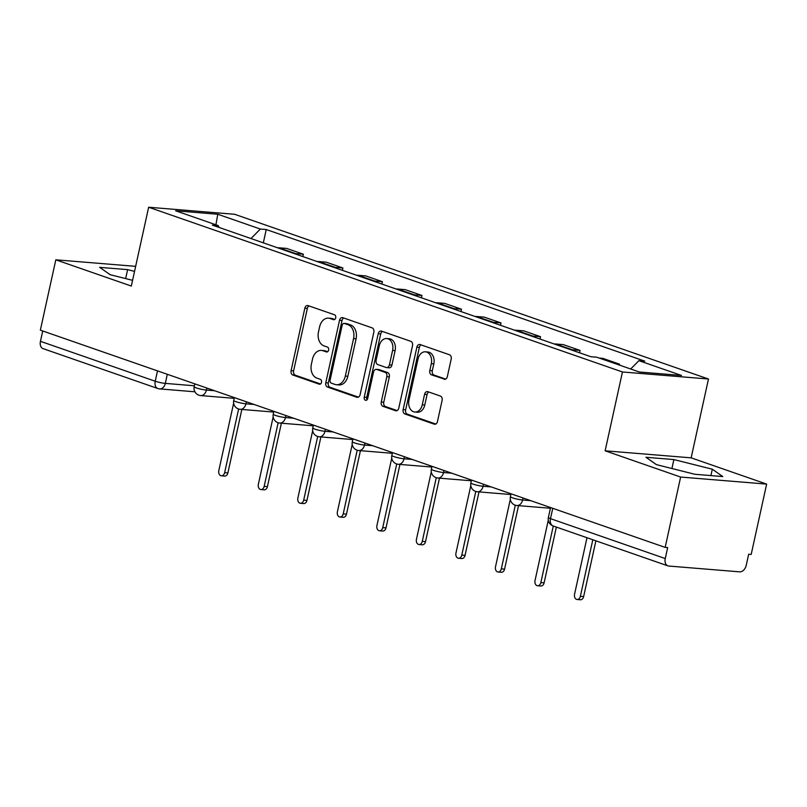 <?xml version="1.0" encoding="UTF-8"?>
<svg xmlns="http://www.w3.org/2000/svg" width="807" height="807" viewBox="0 0 807 807"><rect width="100%" height="100%" fill="white"/><g stroke="black" fill="none" stroke-linecap="round" stroke-linejoin="round"><path stroke-width="1.21" d="M335.712 317.827A2.512 1.816 -85.3 0 0 334.502 314.791L308.082 305.611A3.581 2.592 -85.3 0 0 307.608 305.51A3.581 2.592 -85.3 0 0 304.834 308.213L291.105 370.665A3.581 2.592 -85.3 0 0 292.82 375.003L319.249 384.182A2.512 1.816 -85.3 0 0 319.582 384.253A2.512 1.816 -85.3 0 0 321.519 382.367A2.512 1.816 -85.3 0 0 320.318 379.33L316.899 378.14A11.459 8.302 -85.3 0 1 311.381 364.27L312.521 359.065A11.459 8.302 -85.3 0 1 321.418 350.409A11.459 8.302 -85.3 0 1 322.921 350.732L326.341 351.923A2.512 1.816 -85.3 0 0 326.674 351.993A2.512 1.816 -85.3 0 0 328.62 350.097A2.512 1.816 -85.3 0 0 327.41 347.06L323.99 345.87A11.459 8.302 -85.3 0 1 318.472 332L319.622 326.795A11.459 8.302 -85.3 0 1 328.51 318.14A11.459 8.302 -85.3 0 1 330.023 318.462L333.442 319.653A2.512 1.816 -85.3 0 0 333.765 319.723A2.512 1.816 -85.3 0 0 335.712 317.827M444.092 379.229A3.581 2.592 -85.3 0 0 444.556 379.33A3.581 2.592 -85.3 0 0 447.34 376.617L451.194 359.095A3.581 2.592 -85.3 0 0 449.469 354.767L420.124 344.559A3.581 2.592 -85.3 0 0 419.65 344.458A3.581 2.592 -85.3 0 0 416.876 347.171L403.137 409.623A3.581 2.592 -85.3 0 0 404.862 413.951L434.216 424.159A3.581 2.592 -85.3 0 0 434.68 424.26A3.581 2.592 -85.3 0 0 437.465 421.557L442.115 400.383A3.581 2.592 -85.3 0 0 440.39 396.055L427.831 391.688A3.581 2.592 -85.3 0 0 427.357 391.587A3.581 2.592 -85.3 0 0 424.583 394.29L422.273 404.791A9.583 6.94 -85.3 0 1 414.838 412.024A9.583 6.94 -85.3 0 1 408.967 400.161L418.006 359.044A9.583 6.94 -85.3 0 1 425.44 351.812A9.583 6.94 -85.3 0 1 431.311 363.675L429.808 370.524A3.581 2.592 -85.3 0 0 431.533 374.862L445.04 379.3M622.459 371.977L605.129 450.8L680.634 477.048L665.17 547.398L40.35 330.154L55.814 259.814L131.319 286.061L148.649 207.238L622.459 371.977L708.475 379.018L234.666 214.289L148.649 207.238M373.843 332.212A3.581 2.592 -85.3 0 0 372.118 327.874L342.773 317.665A3.581 2.592 -85.3 0 0 342.309 317.575A3.581 2.592 -85.3 0 0 339.525 320.278L325.796 382.73A3.581 2.592 -85.3 0 0 327.521 387.057L356.865 397.266A3.581 2.592 -85.3 0 0 357.34 397.367A3.581 2.592 -85.3 0 0 360.114 394.663L373.843 332.212M381.449 331.112L410.793 341.321A3.581 2.592 -85.3 0 1 412.518 345.658L398.789 408.11A3.581 2.592 -85.3 0 1 396.005 410.813A3.581 2.592 -85.3 0 1 395.541 410.713L382.982 406.345A3.581 2.592 -85.3 0 1 381.257 402.007L386.825 376.677A3.581 2.592 -85.3 0 0 385.1 372.35L376.768 369.455A3.581 2.592 -85.3 0 0 376.294 369.354A3.581 2.592 -85.3 0 0 373.52 372.057L367.72 398.426A2.512 1.816 -85.3 0 1 365.773 400.322A2.512 1.816 -85.3 0 1 364.239 397.215L378.201 333.725A3.581 2.592 -85.3 0 1 380.975 331.011A3.581 2.592 -85.3 0 1 381.449 331.112M680.634 477.048L766.65 484.099L751.186 554.439L748.674 554.238L746.263 565.193A7.293 4.943 109.2 0 1 739.696 571.85L668.731 566.04A7.293 4.943 109.2 0 1 667.883 565.858L553.108 525.952A7.293 4.943 -70.8 0 1 550.485 518.649L665.261 558.555A7.293 4.943 109.2 0 0 667.883 565.858M766.65 484.099L691.145 457.841L708.475 379.018M665.17 547.398L667.671 547.6L665.261 558.555M194.911 391.798L159.645 388.903A7.293 5.286 -85.3 0 1 158.686 388.702A7.293 4.943 -70.8 0 1 157.849 388.53L43.064 348.624A7.293 4.943 -70.8 0 1 40.451 341.321L155.226 381.227A7.293 0.928 12.4 0 0 165.314 383.396L194.406 385.776M42.721 330.981L40.451 341.321M135.657 266.35L55.814 259.814M294.293 253.61A16.786 11.379 -70.8 0 1 295.725 253.61L279 247.789A16.786 11.379 109.2 0 0 277.568 247.799M279 247.789L286.646 248.415L303.371 254.235L302.857 256.586M295.725 253.61L303.371 254.235M342.38 270.325L342.894 267.974L326.169 262.164L318.523 261.539A16.786 11.379 109.2 0 0 317.101 261.539M333.816 267.349A16.786 11.379 -70.8 0 1 335.248 267.349L342.894 267.974M381.903 284.074L382.427 281.714L365.702 275.903L358.056 275.278A16.786 11.379 109.2 0 0 356.623 275.278M373.348 281.098A16.786 11.379 -70.8 0 1 374.771 281.088L382.427 281.714M421.436 297.813L421.95 295.463L405.225 289.642L397.579 289.017A16.786 11.379 109.2 0 0 396.146 289.027M412.871 294.837A16.786 11.379 -70.8 0 1 414.304 294.837L421.95 295.463M460.958 311.552L461.473 309.202L444.748 303.392L437.101 302.766A16.786 11.379 109.2 0 0 435.679 302.766M452.394 308.577A16.786 11.379 -70.8 0 1 453.827 308.577L461.473 309.202M500.481 325.302L501.006 322.941L484.281 317.131L476.634 316.505A16.786 11.379 109.2 0 0 475.202 316.505M491.927 322.326A16.786 11.379 -70.8 0 1 493.349 322.316L501.006 322.941M540.004 339.041L540.529 336.69L523.804 330.87L516.157 330.245A16.786 11.379 109.2 0 0 514.725 330.255M531.45 336.065A16.786 11.379 -70.8 0 1 532.882 336.065L540.529 336.69M579.537 352.78L580.051 350.43L563.326 344.619L555.68 343.994A16.786 11.379 109.2 0 0 554.258 343.994M570.973 349.804A16.786 11.379 -70.8 0 1 572.405 349.804L580.051 350.43M619.383 365.077L619.574 364.169L602.859 358.358L599.208 358.056M615.933 363.876L619.574 364.169M219.09 227.463L218.233 225.597L175.664 210.798L217.789 214.248L260.358 229.047L250.987 238.549M630.671 369.001L638.902 360.658L644.793 361.143L266.249 229.531L260.358 229.047M638.902 360.658L681.461 375.457L639.336 372.007L596.766 357.208L590.875 356.724L212.332 225.113L218.233 225.597M134.547 271.374L127.617 269.629L99.675 267.349L110.156 274.703L132.58 280.332M605.129 450.8L691.145 457.841M722.79 476.564L712.309 469.21L673.885 459.566L645.943 457.276L656.424 464.63L694.847 474.274L722.79 476.564M263.324 242.846L266.249 229.531M217.789 214.248L215.913 224.79M125.65 278.586L127.617 269.629M710.906 475.595L712.309 469.21M671.918 468.524L673.885 459.566M334.734 319.441L332.524 318.664A11.459 8.302 -85.3 0 0 331.021 318.351L328.51 318.14M321.418 350.409L323.93 350.621A11.459 8.302 -85.3 0 1 325.433 350.934L327.642 351.701M309.031 305.944A3.581 2.592 -85.3 0 0 307.336 308.415L293.607 370.867A3.581 2.592 -85.3 0 0 295.332 375.205L320.55 383.971M343.732 317.998A3.581 2.592 -85.3 0 0 342.037 320.48L328.298 382.932A3.581 2.592 -85.3 0 0 330.023 387.269L358.419 397.135M344.448 323.476A2.512 1.816 -85.3 0 0 344.115 323.405A2.512 1.816 -85.3 0 0 342.168 325.302L330.113 380.117A2.512 1.816 -85.3 0 0 331.324 383.154L334.925 384.414A11.459 8.302 -85.3 0 0 336.438 384.727A11.459 8.302 -85.3 0 0 345.325 376.072L353.567 338.597A11.459 8.302 -85.3 0 0 348.049 324.737L344.448 323.476L346.949 323.688A2.512 1.816 -85.3 0 0 346.617 323.617A2.512 1.816 -85.3 0 0 346.284 323.627M336.438 384.727L338.94 384.939A11.459 8.302 -85.3 0 0 347.837 376.284L345.325 376.072M346.949 323.688L350.561 324.939A11.459 8.302 -85.3 0 1 356.079 338.809L347.837 376.284M397.094 410.581L385.484 406.546L382.982 406.345M376.294 369.354L378.806 369.556A3.581 2.592 -85.3 0 1 379.28 369.656L387.602 372.552A3.581 2.592 -85.3 0 1 389.327 376.889L383.759 402.219A3.581 2.592 -85.3 0 0 385.484 406.546M382.397 331.445A3.581 2.592 -85.3 0 0 380.702 333.927L366.741 397.417A2.512 1.816 -85.3 0 0 367.084 399.727M392.606 350.399A9.583 6.94 -85.3 0 0 386.735 338.537A9.583 6.94 -85.3 0 0 379.3 345.769L376.112 360.255A3.581 2.592 -85.3 0 0 377.837 364.593L386.17 367.488A3.581 2.592 -85.3 0 0 386.634 367.589A3.581 2.592 -85.3 0 0 389.418 364.885L392.606 350.399L395.107 350.601A9.583 6.94 -85.3 0 0 389.236 338.748L386.735 338.537M386.634 367.589L389.145 367.8A3.581 2.592 -85.3 0 0 391.93 365.087L389.418 364.885M395.107 350.601L391.93 365.087M425.44 351.812L427.952 352.013A9.583 6.94 -85.3 0 1 433.823 363.876L432.31 370.726A3.581 2.592 -85.3 0 0 434.035 375.063L445.646 379.098M414.838 412.024L417.35 412.226A9.583 6.94 -85.3 0 0 424.785 404.993L422.273 404.791M428.789 392.02A3.581 2.592 -85.3 0 0 427.085 394.502L424.785 404.993M421.072 344.892A3.581 2.592 -85.3 0 0 419.378 347.373L405.649 409.825A3.581 2.592 -85.3 0 0 407.374 414.162L435.77 424.028M233.637 403.177L218.808 470.612A4.196 3.036 -85.3 0 0 221.38 475.807A4.196 3.036 -85.3 0 0 224.639 472.64L238.63 408.998M241.848 409.452L227.897 472.912A4.196 3.036 94.7 0 1 224.639 476.08L221.38 475.807M273.159 416.916L258.341 484.361A4.196 3.036 -85.3 0 0 260.903 489.556A4.196 3.036 -85.3 0 0 264.161 486.379L278.153 422.747M281.371 423.201L267.42 486.651A4.196 3.036 94.7 0 1 264.171 489.819L260.903 489.556M312.692 430.656L297.864 498.101A4.196 3.036 -85.3 0 0 300.436 503.296A4.196 3.036 -85.3 0 0 303.694 500.128L317.686 436.486M320.904 436.94L306.953 500.39A4.196 3.036 94.7 0 1 303.694 503.558L300.436 503.296M352.215 444.405L337.387 511.84A4.196 3.036 -85.3 0 0 339.959 517.035A4.196 3.036 -85.3 0 0 343.217 513.867L357.208 450.235M360.426 450.679L346.475 514.14A4.196 3.036 94.7 0 1 343.217 517.307L339.959 517.035M391.738 458.144L376.919 525.589A4.196 3.036 -85.3 0 0 379.482 530.784A4.196 3.036 -85.3 0 0 382.74 527.617L396.731 463.975M399.949 464.428L385.998 527.879A4.196 3.036 94.7 0 1 382.75 531.046L379.482 530.784M431.271 471.883L416.442 539.328A4.196 3.036 -85.3 0 0 419.015 544.523A4.196 3.036 -85.3 0 0 422.273 541.356L436.264 477.714M439.482 478.168L425.531 541.618A4.196 3.036 94.7 0 1 422.273 544.786L419.015 544.523M470.794 485.632L455.965 553.067A4.196 3.036 -85.3 0 0 458.537 558.262A4.196 3.036 -85.3 0 0 461.796 555.095L475.787 491.463M479.005 491.907L465.054 555.367A4.196 3.036 94.7 0 1 461.796 558.535L458.537 558.262M510.317 499.372L495.498 566.817A4.196 3.036 -85.3 0 0 498.06 572.012A4.196 3.036 -85.3 0 0 501.318 568.844L515.31 505.202M518.528 505.656L504.577 569.106A4.196 3.036 94.7 0 1 501.329 572.274L498.06 572.012M548.296 520.182L535.021 580.556A4.196 3.036 -85.3 0 0 537.593 585.751A4.196 3.036 -85.3 0 0 540.851 582.583L553.279 526.013M556.366 527.092L544.11 582.846A4.196 3.036 94.7 0 1 540.851 586.013L537.593 585.751M586.982 537.734L574.544 594.295A4.196 3.036 -85.3 0 0 577.116 599.49A4.196 3.036 -85.3 0 0 580.374 596.323L592.812 539.762M595.889 540.831L583.632 596.595A4.196 3.036 94.7 0 1 580.374 599.762L577.116 599.49M167.311 374.297L165.314 383.396A7.293 5.286 -85.3 0 1 159.645 388.903A7.293 7.293 0 0 1 157.849 388.53A7.293 4.943 -70.8 0 1 155.226 381.227L157.496 370.887M572.405 349.804L555.68 343.994M532.882 336.065L516.157 330.245M493.349 322.316L476.634 316.505M453.827 308.577L437.101 302.766M414.304 294.837L397.579 289.017M374.771 281.088L358.056 275.278M335.248 267.349L318.523 261.539M523.047 497.98L522.603 500.007L530.824 500.683M483.524 484.24L483.07 486.268L491.302 486.944M443.991 470.491L443.547 472.529L451.769 473.195M404.468 456.752L404.025 458.78L412.246 459.455M364.946 443.013L364.492 445.04L372.723 445.716M325.413 429.263L324.969 431.301L333.19 431.967M285.89 415.524L285.446 417.552L293.667 418.228M246.367 401.785L245.913 403.813L254.144 404.489M206.834 388.036L206.39 390.074L214.612 390.739M194.83 383.86L194.194 386.745A7.293 0.928 12.4 0 0 198.522 388.57A7.293 0.928 12.4 0 0 206.39 390.074A7.293 5.286 94.7 0 1 200.731 395.581L234.201 398.325M234.353 397.609L233.717 400.484A7.293 0.928 12.4 0 0 238.045 402.32A7.293 0.928 12.4 0 0 245.913 403.813A7.293 5.286 94.7 0 1 240.254 409.32L273.724 412.064M273.876 411.348L273.25 414.223A7.293 0.928 12.4 0 0 277.568 416.059A7.293 0.928 12.4 0 0 285.446 417.552A7.293 5.286 94.7 0 1 279.777 423.07L313.247 425.803M313.409 425.087L312.773 427.972A7.293 0.928 12.4 0 0 317.101 429.798A7.293 0.928 12.4 0 0 324.969 431.301A7.293 5.286 94.7 0 1 319.31 436.809L352.78 439.553M352.931 438.837L352.296 441.711A7.293 0.928 12.4 0 0 356.623 443.547A7.293 0.928 12.4 0 0 364.492 445.04A7.293 5.286 94.7 0 1 358.833 450.548L392.303 453.292M392.454 452.576L391.829 455.451A7.293 0.928 12.4 0 0 396.146 457.287A7.293 0.928 12.4 0 0 404.025 458.78A7.293 5.286 94.7 0 1 398.355 464.297L431.826 467.031M431.987 466.315L431.352 469.2A7.293 0.928 12.4 0 0 435.679 471.026A7.293 0.928 12.4 0 0 443.547 472.529A7.293 5.286 94.7 0 1 437.888 478.037L471.349 480.78M471.51 480.064L470.874 482.939A7.293 0.928 12.4 0 0 475.202 484.775A7.293 0.928 12.4 0 0 483.07 486.268A7.293 5.286 94.7 0 1 477.411 491.776L510.881 494.52M511.033 493.803L510.407 496.678A7.293 0.928 12.4 0 0 514.725 498.514A7.293 0.928 12.4 0 0 522.603 500.007A7.293 5.286 94.7 0 1 516.934 505.525L550.404 508.259M552.765 508.309L550.485 518.649A7.293 0.928 12.4 0 1 548.377 517.499A7.293 7.293 0 0 0 553.108 525.952M332.524 318.664L330.023 318.462M327.006 351.973L326.341 351.923M325.433 350.934L322.921 350.732M319.915 384.243L319.249 384.182M295.332 375.205L292.82 375.003M293.607 370.867L291.105 370.665M307.336 308.415L304.834 308.213M334.108 319.703L333.442 319.653M357.814 397.347L356.865 397.266M330.023 387.269L327.521 387.057M328.298 382.932L325.796 382.73M342.037 320.48L339.525 320.278M356.079 338.809L353.567 338.597M350.561 324.939L348.049 324.737M396.489 410.793L395.541 410.713M383.759 402.219L381.257 402.007M389.327 376.889L386.825 376.677M387.602 372.552L385.1 372.35M379.28 369.656L376.768 369.455M366.741 397.417L364.239 397.215M380.702 333.927L378.201 333.725M434.035 375.063L431.533 374.862M432.31 370.726L429.808 370.524M433.823 363.876L431.311 363.675M427.085 394.502L424.583 394.29M435.165 424.24L434.216 424.159M407.374 414.162L404.862 413.951M405.649 409.825L403.137 409.623M419.378 347.373L416.876 347.171M227.897 472.912L224.639 472.64M267.42 486.651L264.161 486.379M306.953 500.39L303.694 500.128M346.475 514.14L343.217 513.867M385.998 527.879L382.74 527.617M425.531 541.618L422.273 541.356M465.054 555.367L461.796 555.095M504.577 569.106L501.318 568.844M544.11 582.846L540.851 582.583M583.632 596.595L580.374 596.323M194.194 386.745A7.293 7.293 0 0 0 200.731 395.581M233.717 400.484A7.293 7.293 0 0 0 240.254 409.32M273.25 414.223A7.293 7.293 0 0 0 279.777 423.07M312.773 427.972A7.293 7.293 0 0 0 319.31 436.809M352.296 441.711A7.293 7.293 0 0 0 358.833 450.548M391.829 455.451A7.293 7.293 0 0 0 398.355 464.297M431.352 469.2A7.293 7.293 0 0 0 437.888 478.037M470.874 482.939A7.293 7.293 0 0 0 477.411 491.776M510.407 496.678A7.293 7.293 0 0 0 516.934 505.525M550.566 507.553L548.377 517.499M346.617 323.617L344.115 323.405"/></g></svg>
